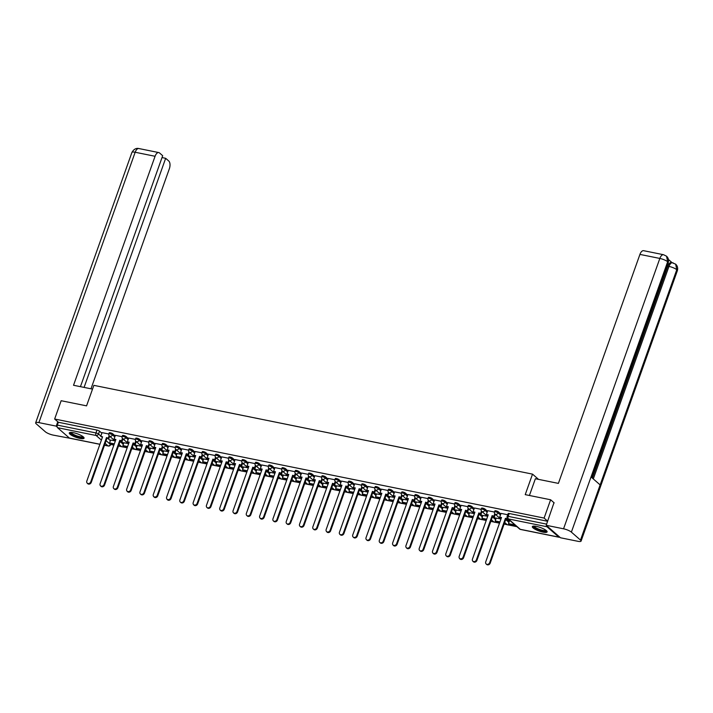 <?xml version="1.0" encoding="UTF-8"?>
<svg xmlns="http://www.w3.org/2000/svg" width="713" height="713" viewBox="0 0 713 713"><rect width="100%" height="100%" fill="white"/><g stroke="black" fill="none" stroke-linecap="round" stroke-linejoin="round"><path stroke-width="1.07" d="M115.185 435.919L112.814 433.852A2.014 0.481 -160.4 0 0 110.265 432.773A2.014 0.481 -160.4 0 0 109.214 432.836L108.857 433.843A2.014 0.481 19.6 0 1 109.909 433.78A2.014 0.481 19.6 0 1 112.458 434.859L114.82 436.935M128.483 438.611L126.112 436.543A2.014 0.481 -160.4 0 0 123.563 435.465A2.014 0.481 -160.4 0 0 122.511 435.518L122.155 436.534A2.014 0.481 19.6 0 1 123.206 436.472A2.014 0.481 19.6 0 1 125.755 437.55L128.117 439.627M141.78 441.302L139.409 439.235A2.014 0.481 -160.4 0 0 136.869 438.156A2.014 0.481 -160.4 0 0 135.809 438.21L135.452 439.226A2.014 0.481 19.6 0 1 136.504 439.163A2.014 0.481 19.6 0 1 139.053 440.242L141.415 442.318M155.077 443.994L152.707 441.926A2.014 0.481 -160.4 0 0 150.167 440.848A2.014 0.481 -160.4 0 0 149.106 440.901L148.75 441.917A2.014 0.481 19.6 0 1 149.801 441.855A2.014 0.481 19.6 0 1 152.35 442.933L154.712 445.01M168.375 446.686L166.004 444.618A2.014 0.481 -160.4 0 0 163.464 443.539A2.014 0.481 -160.4 0 0 162.404 443.593L162.047 444.609A2.014 0.481 19.6 0 1 163.099 444.547A2.014 0.481 19.6 0 1 165.648 445.625L168.01 447.693M181.672 449.377L179.302 447.309A2.014 0.481 -160.4 0 0 176.762 446.231A2.014 0.481 -160.4 0 0 175.701 446.285L175.345 447.301A2.014 0.481 19.6 0 1 176.396 447.238A2.014 0.481 19.6 0 1 178.945 448.317L181.316 450.384M194.97 452.069L192.599 450.001A2.014 0.481 -160.4 0 0 190.059 448.923A2.014 0.481 -160.4 0 0 188.998 448.976L188.642 449.992A2.014 0.481 19.6 0 1 189.694 449.93A2.014 0.481 19.6 0 1 192.243 451.008L194.613 453.076M208.267 454.76L205.897 452.693A2.014 0.481 -160.4 0 0 203.357 451.605A2.014 0.481 -160.4 0 0 202.305 451.668L201.939 452.684A2.014 0.481 19.6 0 1 202.991 452.621A2.014 0.481 19.6 0 1 205.54 453.7L207.911 455.767M221.565 457.452L219.194 455.384A2.014 0.481 -160.4 0 0 216.654 454.297A2.014 0.481 -160.4 0 0 215.602 454.359L215.237 455.375A2.014 0.481 19.6 0 1 216.289 455.313A2.014 0.481 19.6 0 1 218.838 456.391L221.208 458.459M234.862 460.143L232.491 458.067A2.014 0.481 -160.4 0 0 229.951 456.988A2.014 0.481 -160.4 0 0 228.9 457.051L228.534 458.067A2.014 0.481 19.6 0 1 229.586 458.004A2.014 0.481 19.6 0 1 232.135 459.083L234.506 461.151M248.16 462.835L245.789 460.758A2.014 0.481 -160.4 0 0 243.249 459.68A2.014 0.481 -160.4 0 0 242.197 459.742L241.832 460.758A2.014 0.481 19.6 0 1 242.883 460.696A2.014 0.481 19.6 0 1 245.432 461.774L247.803 463.842M261.457 465.527L259.086 463.45A2.014 0.481 -160.4 0 0 256.546 462.372A2.014 0.481 -160.4 0 0 255.495 462.434L255.129 463.441A2.014 0.481 19.6 0 1 256.19 463.388A2.014 0.481 19.6 0 1 258.73 464.466L261.101 466.534M274.755 468.218L272.393 466.142A2.014 0.481 -160.4 0 0 269.844 465.063A2.014 0.481 -160.4 0 0 268.792 465.126L268.427 466.133A2.014 0.481 19.6 0 1 269.487 466.079A2.014 0.481 19.6 0 1 272.027 467.158L274.398 469.225M288.052 470.91L285.69 468.833A2.014 0.481 -160.4 0 0 283.141 467.755A2.014 0.481 -160.4 0 0 282.09 467.817L281.724 468.824A2.014 0.481 19.6 0 1 282.785 468.771A2.014 0.481 19.6 0 1 285.325 469.849L287.695 471.917M301.349 473.592L298.988 471.525A2.014 0.481 -160.4 0 0 296.439 470.446A2.014 0.481 -160.4 0 0 295.387 470.509L295.022 471.516A2.014 0.481 19.6 0 1 296.082 471.462A2.014 0.481 19.6 0 1 298.622 472.541L300.993 474.608M314.647 476.284L312.285 474.216A2.014 0.481 -160.4 0 0 309.736 473.138A2.014 0.481 -160.4 0 0 308.684 473.2L308.319 474.207A2.014 0.481 19.6 0 1 309.38 474.154A2.014 0.481 19.6 0 1 311.92 475.232L314.29 477.3M327.944 478.976L325.583 476.908A2.014 0.481 -160.4 0 0 323.034 475.829A2.014 0.481 -160.4 0 0 321.982 475.892L321.625 476.899A2.014 0.481 19.6 0 1 322.677 476.845A2.014 0.481 19.6 0 1 325.217 477.924L327.588 479.992M341.242 481.667L338.88 479.599A2.014 0.481 -160.4 0 0 336.331 478.521A2.014 0.481 -160.4 0 0 335.279 478.583L334.923 479.591A2.014 0.481 19.6 0 1 335.975 479.528A2.014 0.481 19.6 0 1 338.515 480.615L340.885 482.683M354.548 484.359L352.177 482.291A2.014 0.481 -160.4 0 0 349.628 481.213A2.014 0.481 -160.4 0 0 348.577 481.275L348.22 482.282A2.014 0.481 19.6 0 1 349.272 482.22A2.014 0.481 19.6 0 1 351.812 483.307L354.183 485.375M367.846 487.05L365.475 484.983A2.014 0.481 -160.4 0 0 362.926 483.904A2.014 0.481 -160.4 0 0 361.874 483.967L361.518 484.974A2.014 0.481 19.6 0 1 362.569 484.911A2.014 0.481 19.6 0 1 365.109 485.99L367.48 488.066M381.143 489.742L378.772 487.674A2.014 0.481 -160.4 0 0 376.223 486.596A2.014 0.481 -160.4 0 0 375.172 486.658L374.815 487.665A2.014 0.481 19.6 0 1 375.867 487.603A2.014 0.481 19.6 0 1 378.407 488.681L380.778 490.758M394.441 492.433L392.07 490.366A2.014 0.481 -160.4 0 0 389.521 489.287A2.014 0.481 -160.4 0 0 388.469 489.341L388.113 490.357A2.014 0.481 19.6 0 1 389.164 490.294A2.014 0.481 19.6 0 1 391.713 491.373L394.075 493.449M407.738 495.125L405.367 493.057A2.014 0.481 -160.4 0 0 402.818 491.979A2.014 0.481 -160.4 0 0 401.767 492.032L401.41 493.048A2.014 0.481 19.6 0 1 402.462 492.986A2.014 0.481 19.6 0 1 405.011 494.064L407.373 496.141M421.035 497.817L418.665 495.749A2.014 0.481 -160.4 0 0 416.125 494.67A2.014 0.481 -160.4 0 0 415.064 494.724L414.708 495.74A2.014 0.481 19.6 0 1 415.759 495.678A2.014 0.481 19.6 0 1 418.308 496.756L420.67 498.833M434.333 500.508L431.962 498.44A2.014 0.481 -160.4 0 0 429.422 497.362A2.014 0.481 -160.4 0 0 428.361 497.416L428.005 498.432A2.014 0.481 19.6 0 1 429.057 498.369A2.014 0.481 19.6 0 1 431.606 499.448L433.967 501.515M447.63 503.2L445.26 501.132A2.014 0.481 -160.4 0 0 442.72 500.054A2.014 0.481 -160.4 0 0 441.659 500.107L441.302 501.123A2.014 0.481 19.6 0 1 442.354 501.061A2.014 0.481 19.6 0 1 444.903 502.139L447.265 504.207M460.928 505.891L458.557 503.824A2.014 0.481 -160.4 0 0 456.017 502.745A2.014 0.481 -160.4 0 0 454.956 502.799L454.6 503.815A2.014 0.481 19.6 0 1 455.652 503.752A2.014 0.481 19.6 0 1 458.201 504.831L460.562 506.898M474.225 508.583L471.854 506.515A2.014 0.481 -160.4 0 0 469.314 505.428A2.014 0.481 -160.4 0 0 468.254 505.49L467.897 506.506A2.014 0.481 19.6 0 1 468.949 506.444A2.014 0.481 19.6 0 1 471.498 507.522L473.869 509.59M487.523 511.274L485.152 509.207A2.014 0.481 -160.4 0 0 482.612 508.119A2.014 0.481 -160.4 0 0 481.551 508.182L481.195 509.198A2.014 0.481 19.6 0 1 482.246 509.135A2.014 0.481 19.6 0 1 484.795 510.214L487.166 512.282M500.82 513.966L498.449 511.889A2.014 0.481 -160.4 0 0 495.909 510.811A2.014 0.481 -160.4 0 0 494.858 510.873L494.492 511.889A2.014 0.481 19.6 0 1 495.544 511.827A2.014 0.481 19.6 0 1 498.093 512.905L500.464 514.973M542.994 532.13A7.843 1.863 -160.4 0 0 547.103 531.889A7.843 1.863 -160.4 0 0 543.894 529.028A7.843 1.863 -160.4 0 0 536.443 526.399A7.843 1.863 -160.4 0 0 532.335 526.631A7.843 1.863 -160.4 0 0 535.543 529.501A7.843 1.863 -160.4 0 0 542.994 532.13M79.954 438.424A7.843 1.863 -160.4 0 0 84.063 438.183A7.843 1.863 -160.4 0 0 80.854 435.322A7.843 1.863 -160.4 0 0 73.403 432.693A7.843 1.863 -160.4 0 0 69.295 432.925A7.843 1.863 -160.4 0 0 72.503 435.795A7.843 1.863 -160.4 0 0 79.954 438.424M110.667 444.457L113.875 445.108M118.465 446.035L121.718 446.695M122.779 446.908L127.172 447.8M131.762 448.727L135.015 449.386M136.076 449.6L140.47 450.491M145.06 451.418L148.313 452.078M149.373 452.292L153.767 453.183M158.357 454.11L161.61 454.769M162.671 454.983L167.065 455.874M171.655 456.801L174.908 457.461M175.968 457.675L180.362 458.566M184.952 459.493L188.205 460.152M189.266 460.366L193.66 461.258M198.25 462.184L201.503 462.844M202.563 463.058L206.957 463.949M211.547 464.876L214.8 465.536M215.861 465.749L220.255 466.632M224.845 467.568L228.098 468.227M229.158 468.441L233.561 469.323M238.142 470.259L241.395 470.919M242.456 471.133L246.858 472.015M251.439 472.951L254.693 473.601M255.753 473.815L260.156 474.706M264.746 475.642L267.999 476.293M269.051 476.507L273.453 477.398M278.043 478.325L281.296 478.984M282.348 479.198L286.751 480.09M291.341 481.017L294.594 481.676M295.645 481.89L300.048 482.781M304.638 483.708L307.891 484.368M308.943 484.582L313.346 485.473M317.936 486.4L321.189 487.059M322.24 487.273L326.643 488.164M331.233 489.091L334.486 489.751M335.538 489.965L339.941 490.856M344.531 491.783L347.784 492.442M348.844 492.656L353.238 493.548M357.828 494.474L361.081 495.134M362.142 495.348L366.535 496.239M371.125 497.166L374.378 497.826M375.439 498.039L379.833 498.931M384.423 499.858L387.676 500.517M388.737 500.731L393.13 501.622M397.72 502.549L400.973 503.209M402.034 503.423L406.428 504.314M411.018 505.241L414.271 505.9M415.331 506.114L419.725 507.005M424.315 507.932L427.568 508.592M428.629 508.806L433.023 509.697M437.613 510.624L440.866 511.283M441.926 511.497L446.32 512.389M450.91 513.315L454.163 513.975M455.224 514.189L459.618 515.08M464.208 516.007L467.461 516.667M468.521 516.88L472.915 517.772M477.505 518.699L480.758 519.358M481.819 519.572L486.213 520.454M490.802 521.39L494.056 522.05M495.116 522.264L499.51 523.146M504.1 524.082L507.353 524.741M508.414 524.955L516.943 526.675M69.954 438.183A2.014 1.007 -78.6 0 1 69.669 438.21A2.014 1.007 -78.6 0 1 69.411 438.076L57.53 427.693A2.014 1.007 -78.6 0 1 57.343 425.117L58.359 422.265L96.968 430.082A2.014 0.481 19.6 0 1 99.517 431.16L101.888 433.228M107.511 438.147L110.363 440.643M550.623 499.768L525.223 494.635L532.522 474.127L93.866 385.35L86.558 405.857L61.158 400.715L54.643 419.021L544.108 518.075L550.623 499.768L554.188 502.888M58.359 422.265L54.643 419.021M546.586 525.615A2.014 1.007 101.4 0 0 546.987 526.747L558.876 537.13A2.014 1.007 101.4 0 0 559.126 537.263A2.014 1.007 101.4 0 0 559.696 537.076M547.673 521.194L544.108 518.075M507.736 514.733L501.025 513.396M510.33 520.9L509.501 520.811M494.448 512.041L487.692 510.677L486.391 514.456L488.227 514.822L472.443 559.152A2.308 1.925 -48.8 0 0 476.364 559.946L492.139 515.615L494.519 516.462L495.303 514.278M500.624 518.93L496.203 518.119M481.15 509.349L474.395 507.986L473.093 511.765L474.92 512.13L459.145 556.461A2.308 1.925 -48.8 0 0 463.058 557.254L478.842 512.923L481.222 513.779L482.006 511.586M487.327 516.239L482.906 515.428M467.853 506.658L461.133 505.321M474.029 513.547L469.609 512.736M454.555 503.966L447.8 502.603L446.498 506.382L448.325 506.747L432.541 551.078A2.308 1.925 -48.8 0 0 436.463 551.871L452.247 507.549L454.627 508.396L455.411 506.203M460.732 510.856L456.311 510.045M441.249 501.275L434.529 499.938M447.434 508.164L443.014 507.353M427.952 498.583L421.205 497.219L419.904 500.998L421.731 501.373L405.947 545.695A2.308 1.925 -48.8 0 0 409.868 546.488L425.652 502.166L428.032 503.013L428.807 500.829M434.137 505.472L429.716 504.661M414.654 495.891L407.898 494.528L406.606 498.307L408.433 498.681L392.649 543.003A2.308 1.925 -48.8 0 0 396.571 543.796L412.355 499.474L414.734 500.321L415.51 498.137M420.839 502.79L416.419 501.97M401.357 493.2L394.637 491.863M407.542 500.098L403.121 499.278M381.303 489.145L388.059 490.508M394.236 497.407L389.824 496.587M374.762 487.826L368.042 486.489M380.938 494.715L376.526 493.895M361.464 485.134L354.744 483.797M367.641 492.023L363.229 491.204M348.167 482.443L341.411 481.07L340.11 484.849L341.946 485.223L326.162 529.545A2.308 1.925 -48.8 0 0 330.083 530.338L345.867 486.016L348.247 486.863L349.022 484.68M354.343 489.332L349.931 488.512M334.869 479.751L328.149 478.414M341.046 486.64L336.634 485.82M314.816 475.687L321.572 477.059M327.748 483.949L323.337 483.138M308.274 474.368L301.554 473.031M314.451 481.257L310.039 480.446M294.977 471.676L288.257 470.339M301.153 478.566L296.742 477.755M281.68 468.985L274.924 467.612L273.623 471.391L275.459 471.765L259.675 516.096A2.308 1.925 -48.8 0 0 263.596 516.889L279.38 472.559L281.76 473.405L282.535 471.222M287.856 475.874L283.444 475.063M268.382 466.293L261.662 464.956M274.558 473.182L270.147 472.371M248.329 462.238L255.085 463.602M261.261 470.491L256.84 469.68M241.787 460.91L235.032 459.546L233.73 463.325L235.566 463.691L219.782 508.021A2.308 1.925 -48.8 0 0 223.704 508.815L239.488 464.484L241.859 465.331L242.643 463.147M247.964 467.799L243.543 466.988M228.49 458.218L221.77 456.881M234.666 465.108L230.246 464.297M215.192 455.527L208.437 454.163L207.135 457.942L208.971 458.307L193.187 502.638A2.308 1.925 -48.8 0 0 197.109 503.431L212.893 459.101L215.264 459.956L216.048 457.764M221.369 462.416L216.948 461.605M201.895 452.835L195.175 451.498M208.071 459.725L203.651 458.914M188.597 450.144L181.842 448.78L180.541 452.559L182.368 452.924L166.592 497.255A2.308 1.925 -48.8 0 0 170.505 498.048L186.289 453.718L188.669 454.573L189.453 452.381M194.774 457.033L190.353 456.222M175.3 447.452L168.544 446.088L167.243 449.867L169.07 450.242L153.286 494.564A2.308 1.925 -48.8 0 0 157.208 495.357L172.992 451.035L175.371 451.882L176.156 449.689M181.476 454.341L177.056 453.53M162.003 444.76L155.282 443.424M168.179 451.65L163.758 450.839M148.696 442.069L141.949 440.705L140.648 444.484L142.475 444.859L126.691 489.18A2.308 1.925 -48.8 0 0 130.613 489.974L146.397 445.652L148.776 446.498L149.552 444.315M154.881 448.967L150.461 448.147M135.399 439.377L128.679 438.04M141.584 446.276L137.163 445.456M122.101 436.686L115.346 435.322L114.053 439.101L115.88 439.475L100.096 483.797A2.308 1.925 -48.8 0 0 104.018 484.59L119.802 440.269L122.181 441.115L122.957 438.932M128.287 443.584L123.866 442.764M120.809 440.839L123.661 443.334M134.106 443.531L136.958 446.026M147.404 446.222L150.256 448.718M160.701 448.905L163.553 451.409M173.999 451.596L176.86 454.101M187.296 454.288L190.157 456.792M200.594 456.98L203.455 459.484M213.891 459.671L216.752 462.176M227.189 462.363L230.049 464.867M240.486 465.054L243.347 467.559M253.783 467.746L256.644 470.241M267.081 470.437L269.942 472.933M280.378 473.129L283.239 475.624M293.676 475.821L296.537 478.316M306.973 478.512L309.834 481.008M320.271 481.204L323.132 483.699M333.568 483.895L336.429 486.391M346.866 486.587L349.726 489.082M360.163 489.278L363.024 491.774M373.46 491.97L376.321 494.465M386.758 494.662L389.619 497.157M400.064 497.353L402.916 499.849M413.362 500.045L416.214 502.54M426.659 502.727L429.511 505.232M439.957 505.419L442.809 507.923M453.254 508.111L456.106 510.615M466.552 510.802L469.412 513.307M479.849 513.494L482.71 515.998M493.146 516.185L496.007 518.69M506.444 518.877L509.305 521.381M538.52 479.368L532.522 474.127M108.804 433.994L102.048 432.631L100.756 436.409L102.583 436.784L86.799 481.106A2.308 1.925 -48.8 0 0 90.72 481.899L106.504 437.577L108.884 438.424L109.659 436.24M114.989 440.892L110.568 440.073M547.637 521.283L509.207 513.503A2.014 0.481 -160.4 0 0 508.155 513.565L507.139 516.417A2.014 0.481 19.6 0 1 508.191 516.355L546.621 524.135M489.662 562.637L490.205 563.11A2.308 1.925 131.2 0 1 486.721 564.455L486.177 563.983A2.308 1.925 -48.8 0 0 489.662 562.637L505.446 518.306L507.941 518.814M501.034 513.378L499.688 517.148L501.524 517.513L485.74 561.844A2.308 1.925 -48.8 0 0 486.177 563.983M499.688 517.148L501.399 517.861M509.528 520.731L508.494 523.636L509.046 524.117L515.508 525.428M508.494 523.636L514.964 524.946M490.205 563.11L505.989 518.788L507.816 519.153M505.989 518.788L505.446 518.306M529.411 495.482L535.374 478.735L558.395 483.387L639.926 254.407A6.034 3.021 -78.6 0 1 643.643 250.691L663.553 254.719A6.034 3.021 -78.6 0 0 659.837 258.436L639.926 254.407M580.498 540.08L600.141 484.902L591.032 476.944L571.38 532.121L580.498 540.08A6.185 1.471 -160.4 0 1 581.077 541.096A6.185 1.471 -160.4 0 1 577.833 541.283L560.489 537.771L546.211 525.294L553.983 502.71M571.38 532.121A6.185 1.471 -160.4 0 0 563.555 528.805L546.211 525.294M671.949 262.553L668.446 259.496M592.351 478.102L667.814 266.181A6.034 3.021 -78.6 0 1 671.53 262.473L675.657 264.166C677.519 265.913 678.081 268.097 677.35 270.726A6.185 1.471 -160.4 0 0 676.771 269.71L675.657 264.166M591.728 477.55L668.215 262.74A6.185 1.471 -160.4 0 0 667.662 261.751L666.557 256.217L663.553 254.719M92.521 389.111L73.528 385.27L155.069 156.281L135.167 152.252L38.894 422.622L56.238 426.133L57.789 421.775M90.988 388.799L169.346 168.758A6.034 3.021 101.4 0 0 168.794 161.04L165.666 158.304L84.081 387.4M38.894 422.622A6.185 1.471 -160.4 0 0 35.65 422.809A6.185 1.471 -160.4 0 0 36.229 423.816L45.338 431.784A6.185 1.471 -160.4 0 0 53.163 435.099L70.168 438.308M57.165 426.944L56.238 426.133M80.435 386.669L162.68 155.701L159.552 152.965A6.034 3.021 101.4 0 0 158.785 152.573A6.034 3.021 101.4 0 0 155.069 156.281M162.02 157.564L165.666 158.304M546.39 530.632A6.782 1.613 19.6 0 1 541.497 530.695A6.782 1.613 19.6 0 1 534.224 527.362A6.782 1.613 19.6 0 1 533.68 526.105M534.206 526.105A6.283 1.497 -160.4 0 0 534.812 526.987A6.283 1.497 -160.4 0 0 540.962 529.911A6.283 1.497 -160.4 0 0 545.989 530.303M532.664 526.31A7.79 1.854 -160.4 0 0 533.377 527.192A7.79 1.854 -160.4 0 0 540.632 530.695A7.79 1.854 -160.4 0 0 547.058 531.435M83.359 436.926A6.782 1.613 19.6 0 1 78.457 436.989A6.782 1.613 19.6 0 1 71.184 433.656A6.782 1.613 19.6 0 1 70.64 432.399M71.166 432.399A6.283 1.497 -160.4 0 0 71.781 433.281A6.283 1.497 -160.4 0 0 77.922 436.204A6.283 1.497 -160.4 0 0 82.949 436.597M69.624 432.604A7.79 1.854 -160.4 0 0 70.337 433.486A7.79 1.854 -160.4 0 0 77.592 436.989A7.79 1.854 -160.4 0 0 84.018 437.729M476.364 559.946L476.908 560.418A2.308 1.925 131.2 0 1 473.423 561.764L472.879 561.291M486.391 514.456L488.102 515.169M494.769 513.752L493.975 515.989M496.23 518.048L495.196 520.945L499.831 522.255M495.196 520.945L499.956 521.907M476.908 560.418L492.692 516.096L494.519 516.462M492.692 516.096L492.139 515.615M463.058 557.254L463.61 557.726A2.308 1.925 131.2 0 1 460.126 559.072L459.582 558.6M473.093 511.765L474.805 512.478M481.471 511.069L480.678 513.298M482.933 515.356L481.899 518.253L486.533 519.563M481.899 518.253L486.658 519.216M463.61 557.726L479.394 513.405L481.222 513.779M479.394 513.405L478.842 512.923M449.76 554.562L450.313 555.035A2.308 1.925 131.2 0 1 446.828 556.381L446.285 555.908A2.308 1.925 -48.8 0 0 449.76 554.562L465.544 510.232L467.924 511.087L468.708 508.895M461.133 505.303L459.796 509.073L461.623 509.439L445.839 553.769A2.308 1.925 -48.8 0 0 446.285 555.908M459.796 509.073L461.507 509.786M468.174 508.378L467.38 510.606M469.635 512.665L468.601 515.561L473.236 516.872M468.601 515.561L473.361 516.524M450.313 555.035L466.097 510.713L467.924 511.087M466.097 510.713L465.544 510.232M436.463 551.871L437.016 552.343A2.308 1.925 131.2 0 1 433.531 553.689L432.987 553.217M446.498 506.382L448.21 507.095M454.876 505.686L454.083 507.914M456.338 509.973L455.304 512.87L459.938 514.18M455.304 512.87L460.063 513.832M437.016 552.343L452.8 508.021L454.627 508.396M452.8 508.021L452.247 507.549M423.166 549.179L423.718 549.661A2.308 1.925 131.2 0 1 420.233 550.997L419.69 550.525A2.308 1.925 -48.8 0 0 423.166 549.179L438.95 504.857L441.329 505.704L442.113 503.512M434.538 499.92L433.201 503.69L435.028 504.064L419.244 548.386A2.308 1.925 -48.8 0 0 419.69 550.525M433.201 503.69L434.912 504.403M441.579 502.995L440.786 505.223M443.04 507.282L442.007 510.187L446.641 511.488M442.007 510.187L446.766 511.15M423.718 549.661L439.502 505.33L441.329 505.704M439.502 505.33L438.95 504.857M409.868 546.488L410.421 546.969A2.308 1.925 131.2 0 1 406.936 548.306L406.392 547.834M419.904 500.998L421.615 501.711M428.281 500.303L427.488 502.531M429.743 504.59L428.709 507.496L433.344 508.797M428.709 507.496L433.468 508.458M410.421 546.969L426.205 502.638L428.032 503.013M426.205 502.638L425.652 502.166M396.571 543.796L397.114 544.277A2.308 1.925 131.2 0 1 393.638 545.614L393.095 545.142M406.606 498.307L408.317 499.02M414.984 497.612L414.191 499.84M416.445 501.899L415.412 504.804L420.046 506.105M415.412 504.804L420.171 505.767M397.114 544.277L412.898 499.947L414.734 500.321M412.898 499.947L412.355 499.474M383.273 541.105L383.817 541.586A2.308 1.925 131.2 0 1 380.341 542.923L379.797 542.45A2.308 1.925 -48.8 0 0 383.273 541.105L399.057 496.783L401.437 497.629L402.212 495.446M394.646 491.845L393.309 495.615L395.136 495.99L379.352 540.311A2.308 1.925 -48.8 0 0 379.797 542.45M393.309 495.615L395.02 496.328M401.686 494.92L400.893 497.148M403.148 499.207L402.114 502.112L406.749 503.414M402.114 502.112L406.873 503.075M383.817 541.586L399.601 497.255L401.437 497.629M399.601 497.255L399.057 496.783M369.976 538.413L370.519 538.894A2.308 1.925 131.2 0 1 367.043 540.231L366.491 539.759A2.308 1.925 -48.8 0 0 369.976 538.413L385.76 494.091L388.139 494.938L388.915 492.754M381.348 489.154L380.011 492.924L381.838 493.298L366.054 537.62A2.308 1.925 -48.8 0 0 366.491 539.759M380.011 492.924L381.713 493.637M388.389 492.228L387.596 494.457M389.851 496.515L388.817 499.421L393.451 500.722M388.817 499.421L393.576 500.383M370.519 538.894L386.303 494.564L388.139 494.938M386.303 494.564L385.76 494.091M356.678 535.721L357.222 536.203A2.308 1.925 131.2 0 1 353.746 537.549L353.193 537.067A2.308 1.925 -48.8 0 0 356.678 535.721L372.462 491.4L374.842 492.246L375.617 490.063M368.051 486.462L366.705 490.232L368.541 490.606L352.757 534.928A2.308 1.925 -48.8 0 0 353.193 537.067M366.705 490.232L368.416 490.945M375.091 489.537L374.298 491.765M376.553 493.824L375.519 496.729L380.154 498.03M375.519 496.729L380.279 497.692M357.222 536.203L373.006 491.872L374.842 492.246M373.006 491.872L372.462 491.4M343.381 533.03L343.924 533.511A2.308 1.925 131.2 0 1 340.449 534.857L339.896 534.376A2.308 1.925 -48.8 0 0 343.381 533.03L359.165 488.708L361.544 489.555L362.32 487.371M354.753 483.77L353.407 487.54L355.243 487.915L339.459 532.237A2.308 1.925 -48.8 0 0 339.896 534.376M353.407 487.54L355.119 488.253M361.794 486.845L361.001 489.073M363.256 491.132L362.222 494.038L366.856 495.339M362.222 494.038L366.981 495M343.924 533.511L359.709 489.18L361.544 489.555M359.709 489.18L359.165 488.708M330.083 530.338L330.627 530.82A2.308 1.925 131.2 0 1 327.151 532.165L326.599 531.684M340.11 484.849L341.821 485.562M348.497 484.154L347.703 486.391M349.958 488.441L348.924 491.346L353.559 492.647M348.924 491.346L353.675 492.309M330.627 530.82L346.411 486.489L348.247 486.863M346.411 486.489L345.867 486.016M316.786 527.647L317.33 528.128A2.308 1.925 131.2 0 1 313.854 529.474L313.301 528.993A2.308 1.925 -48.8 0 0 316.786 527.647L332.57 483.325L334.95 484.172L335.725 481.988M328.158 478.387L326.812 482.157L328.648 482.532L312.864 526.854A2.308 1.925 -48.8 0 0 313.301 528.993M326.812 482.157L328.524 482.87M335.199 481.462L334.406 483.699M336.661 485.749L335.627 488.655L340.261 489.956M335.627 488.655L340.377 489.617M317.33 528.128L333.114 483.797L334.95 484.172M333.114 483.797L332.57 483.325M303.488 524.955L304.032 525.436A2.308 1.925 131.2 0 1 300.547 526.782L300.004 526.301A2.308 1.925 -48.8 0 0 303.488 524.955L319.272 480.633L321.652 481.48L322.428 479.296M314.861 475.696L313.515 479.466L315.351 479.84L299.567 524.162A2.308 1.925 -48.8 0 0 300.004 526.301M313.515 479.466L315.226 480.179M321.902 478.771L321.108 481.008M323.363 483.058L322.329 485.963L326.964 487.264M322.329 485.963L327.08 486.926M304.032 525.436L319.816 481.115L321.652 481.48M319.816 481.115L319.272 480.633M290.191 522.264L290.735 522.745A2.308 1.925 131.2 0 1 287.25 524.091L286.706 523.609A2.308 1.925 -48.8 0 0 290.191 522.264L305.975 477.942L308.355 478.788L309.13 476.605M301.563 473.004L300.218 476.774L302.054 477.149L286.269 521.47A2.308 1.925 -48.8 0 0 286.706 523.609M300.218 476.774L301.929 477.487M308.604 476.079L307.802 478.316M310.066 480.366L309.032 483.271L313.667 484.573M309.032 483.271L313.782 484.234M290.735 522.745L306.519 478.423L308.355 478.788M306.519 478.423L305.975 477.942M276.894 519.581L277.437 520.053A2.308 1.925 131.2 0 1 273.952 521.399L273.409 520.918A2.308 1.925 -48.8 0 0 276.894 519.581L292.678 475.25L295.057 476.097L295.833 473.913M288.266 470.313L286.92 474.083L288.756 474.457L272.972 518.788A2.308 1.925 -48.8 0 0 273.409 520.918M286.92 474.083L288.631 474.796M295.307 473.387L294.505 475.624M296.768 477.674L295.735 480.58L300.369 481.881M295.735 480.58L300.485 481.542M277.437 520.053L293.221 475.731L295.057 476.097M293.221 475.731L292.678 475.25M263.596 516.889L264.14 517.362A2.308 1.925 131.2 0 1 260.655 518.707L260.111 518.226M273.623 471.391L275.334 472.104M282.009 470.696L281.207 472.933M283.471 474.983L282.437 477.888L287.072 479.189M282.437 477.888L287.187 478.851M264.14 517.362L279.924 473.04L281.76 473.405M279.924 473.04L279.38 472.559M250.299 514.198L250.842 514.67A2.308 1.925 131.2 0 1 247.358 516.016L246.814 515.535A2.308 1.925 -48.8 0 0 250.299 514.198L266.083 469.867L268.462 470.714L269.238 468.53M261.671 464.929L260.325 468.708L262.161 469.074L246.377 513.405A2.308 1.925 -48.8 0 0 246.814 515.535M260.325 468.708L262.036 469.421M268.712 468.004L267.91 470.241M270.165 472.291L269.131 475.197L273.774 476.507M269.131 475.197L273.89 476.159M250.842 514.67L266.626 470.348L268.462 470.714M266.626 470.348L266.083 469.867M237.001 511.506L237.545 511.979A2.308 1.925 131.2 0 1 234.06 513.324L233.516 512.843A2.308 1.925 -48.8 0 0 237.001 511.506L252.785 467.175L255.165 468.022L255.94 465.839M248.374 462.247L247.028 466.017L248.864 466.382L233.08 510.713A2.308 1.925 -48.8 0 0 233.516 512.843M247.028 466.017L248.739 466.73M255.406 465.313L254.612 467.55M256.867 469.6L255.833 472.505L260.477 473.815M255.833 472.505L260.593 473.468M237.545 511.979L253.329 467.657L255.165 468.022M253.329 467.657L252.785 467.175M223.704 508.815L224.247 509.287A2.308 1.925 131.2 0 1 220.763 510.633L220.219 510.16M233.73 463.325L235.442 464.038M242.108 462.621L241.315 464.858M243.57 466.908L242.536 469.814L247.17 471.124M242.536 469.814L247.295 470.776M224.247 509.287L240.031 464.965L241.859 465.331M240.031 464.965L239.488 464.484M210.406 506.123L210.95 506.595A2.308 1.925 131.2 0 1 207.465 507.941L206.922 507.469A2.308 1.925 -48.8 0 0 210.406 506.123L226.19 461.792L228.561 462.639L229.345 460.455M221.779 456.864L220.433 460.634L222.269 460.999L206.485 505.33A2.308 1.925 -48.8 0 0 206.922 507.469M220.433 460.634L222.144 461.347M228.811 459.93L228.017 462.167M230.272 464.225L229.238 467.122L233.873 468.432M229.238 467.122L233.998 468.085M210.95 506.595L226.734 462.274L228.561 462.639M226.734 462.274L226.19 461.792M197.109 503.431L197.653 503.904A2.308 1.925 131.2 0 1 194.168 505.25L193.624 504.777M207.135 457.942L208.847 458.655M215.513 457.247L214.72 459.475M216.975 461.534L215.941 464.43L220.575 465.741M215.941 464.43L220.7 465.393M197.653 503.904L213.437 459.582L215.264 459.956M213.437 459.582L212.893 459.101M183.811 500.74L184.355 501.212A2.308 1.925 131.2 0 1 180.87 502.558L180.327 502.086A2.308 1.925 -48.8 0 0 183.811 500.74L199.587 456.409L201.966 457.265L202.75 455.072M195.184 451.481L193.838 455.25L195.674 455.616L179.89 499.947A2.308 1.925 -48.8 0 0 180.327 502.086M193.838 455.25L195.549 455.964M202.216 454.555L201.422 456.783M203.677 458.842L202.644 461.739L207.278 463.049M202.644 461.739L207.403 462.701M184.355 501.212L200.139 456.89L201.966 457.265M200.139 456.89L199.587 456.409M170.505 498.048L171.058 498.521A2.308 1.925 131.2 0 1 167.573 499.866L167.029 499.394M180.541 452.559L182.252 453.272M188.918 451.864L188.125 454.092M190.38 456.151L189.346 459.047L193.981 460.357M189.346 459.047L194.105 460.01M171.058 498.521L186.842 454.199L188.669 454.573M186.842 454.199L186.289 453.718M157.208 495.357L157.76 495.838A2.308 1.925 131.2 0 1 154.275 497.175L153.732 496.703M167.243 449.867L168.954 450.58M175.621 449.172L174.828 451.4M177.082 453.459L176.049 456.365L180.683 457.666M176.049 456.365L180.808 457.327M157.76 495.838L173.544 451.507L175.371 451.882M173.544 451.507L172.992 451.035M143.91 492.665L144.463 493.146A2.308 1.925 131.2 0 1 140.978 494.483L140.434 494.011A2.308 1.925 -48.8 0 0 143.91 492.665L159.694 448.343L162.074 449.19L162.858 447.006M155.282 443.406L153.946 447.176L155.773 447.55L139.989 491.872A2.308 1.925 -48.8 0 0 140.434 494.011M153.946 447.176L155.657 447.889M162.323 446.481L161.53 448.709M163.785 450.768L162.751 453.673L167.386 454.974M162.751 453.673L167.51 454.636M144.463 493.146L160.247 448.816L162.074 449.19M160.247 448.816L159.694 448.343M130.613 489.974L131.165 490.455A2.308 1.925 131.2 0 1 127.68 491.792L127.137 491.319M140.648 444.484L142.359 445.197M149.026 443.789L148.233 446.017M150.488 448.076L149.454 450.981L154.088 452.283M149.454 450.981L154.213 451.944M131.165 490.455L146.949 446.124L148.776 446.498M146.949 446.124L146.397 445.652M117.315 487.282L117.868 487.763A2.308 1.925 131.2 0 1 114.383 489.1L113.839 488.628A2.308 1.925 -48.8 0 0 117.315 487.282L133.099 442.96L135.479 443.807L136.254 441.623M128.688 438.023L127.351 441.793L129.178 442.167L113.394 486.489A2.308 1.925 -48.8 0 0 113.839 488.628M127.351 441.793L129.062 442.506M135.728 441.097L134.935 443.326M137.19 445.384L136.156 448.29L140.791 449.591M136.156 448.29L140.916 449.252M117.868 487.763L133.643 443.433L135.479 443.807M133.643 443.433L133.099 442.96M104.018 484.59L104.561 485.072A2.308 1.925 131.2 0 1 101.086 486.409L100.542 485.936M114.053 439.101L115.764 439.814M122.431 438.406L121.638 440.634M123.893 442.693L122.859 445.598L127.493 446.899M122.859 445.598L127.618 446.561M104.561 485.072L120.345 440.741L122.181 441.115M120.345 440.741L119.802 440.269M90.72 481.899L91.264 482.38A2.308 1.925 131.2 0 1 87.788 483.726L87.244 483.245M100.756 436.409L102.467 437.122M109.134 435.714L108.34 437.942M110.595 440.001L109.561 442.907L114.196 444.208M109.561 442.907L114.321 443.869M91.264 482.38L107.048 438.049L108.884 438.424M107.048 438.049L106.504 437.577M112.814 433.852L112.458 434.859A2.014 1.676 131.2 0 1 110.096 436.356A2.014 1.676 -48.8 0 1 109.428 436.035L115.283 441.151M126.112 436.543L125.755 437.55A2.014 1.676 131.2 0 1 123.394 439.048A2.014 1.676 -48.8 0 1 122.725 438.718L128.581 443.842M139.409 439.235L139.053 440.242A2.014 1.676 131.2 0 1 136.691 441.739A2.014 1.676 -48.8 0 1 136.023 441.409L141.878 446.534M152.707 441.926L152.35 442.933A2.014 1.676 131.2 0 1 149.988 444.431A2.014 1.676 -48.8 0 1 149.32 444.101L155.176 449.226M166.004 444.618L165.648 445.625A2.014 1.676 131.2 0 1 163.286 447.122A2.014 1.676 -48.8 0 1 162.617 446.793L168.473 451.917M179.302 447.309L178.945 448.317A2.014 1.676 131.2 0 1 176.583 449.814A2.014 1.676 -48.8 0 1 175.915 449.484L181.77 454.609M192.599 450.001L192.243 451.008A2.014 1.676 131.2 0 1 189.881 452.505A2.014 1.676 -48.8 0 1 189.212 452.176L195.068 457.3M205.897 452.693L205.54 453.7A2.014 1.676 131.2 0 1 203.178 455.197A2.014 1.676 -48.8 0 1 202.51 454.867L208.365 459.992M219.194 455.384L218.838 456.391A2.014 1.676 131.2 0 1 216.476 457.889A2.014 1.676 -48.8 0 1 215.807 457.559L221.672 462.684M232.491 458.067L232.135 459.083A2.014 1.676 131.2 0 1 229.773 460.58A2.014 1.676 -48.8 0 1 229.105 460.25L234.969 465.375M245.789 460.758L245.432 461.774A2.014 1.676 131.2 0 1 243.071 463.272A2.014 1.676 -48.8 0 1 242.402 462.942L248.267 468.067M259.086 463.45L258.73 464.466A2.014 1.676 131.2 0 1 256.368 465.963A2.014 1.676 -48.8 0 1 255.7 465.634L261.564 470.758M272.393 466.142L272.027 467.158A2.014 1.676 131.2 0 1 269.666 468.646A2.014 1.676 -48.8 0 1 268.997 468.325L274.861 473.441M285.69 468.833L285.325 469.849A2.014 1.676 131.2 0 1 282.963 471.338A2.014 1.676 -48.8 0 1 282.295 471.017L288.159 476.132M298.988 471.525L298.622 472.541A2.014 1.676 131.2 0 1 296.26 474.029A2.014 1.676 -48.8 0 1 295.592 473.708L301.456 478.824M312.285 474.216L311.92 475.232A2.014 1.676 131.2 0 1 309.558 476.721A2.014 1.676 -48.8 0 1 308.898 476.4L314.754 481.516M325.583 476.908L325.217 477.924A2.014 1.676 131.2 0 1 322.864 479.412A2.014 1.676 -48.8 0 1 322.196 479.091L328.051 484.207M338.88 479.599L338.515 480.615A2.014 1.676 131.2 0 1 336.162 482.104A2.014 1.676 -48.8 0 1 335.493 481.783L341.349 486.899M352.177 482.291L351.812 483.307A2.014 1.676 131.2 0 1 349.459 484.795A2.014 1.676 -48.8 0 1 348.791 484.475L354.646 489.59M365.475 484.983L365.109 485.99A2.014 1.676 131.2 0 1 362.757 487.487A2.014 1.676 -48.8 0 1 362.088 487.166L367.944 492.282M378.772 487.674L378.407 488.681A2.014 1.676 131.2 0 1 376.054 490.179A2.014 1.676 -48.8 0 1 375.386 489.858L381.241 494.974M392.07 490.366L391.713 491.373A2.014 1.676 131.2 0 1 389.351 492.87A2.014 1.676 -48.8 0 1 388.683 492.54L394.539 497.665M405.367 493.057L405.011 494.064A2.014 1.676 131.2 0 1 402.649 495.562A2.014 1.676 -48.8 0 1 401.98 495.232L407.836 500.357M418.665 495.749L418.308 496.756A2.014 1.676 131.2 0 1 415.946 498.253A2.014 1.676 -48.8 0 1 415.278 497.924L421.133 503.048M431.962 498.44L431.606 499.448A2.014 1.676 131.2 0 1 429.244 500.945A2.014 1.676 -48.8 0 1 428.575 500.615L434.431 505.74M445.26 501.132L444.903 502.139A2.014 1.676 131.2 0 1 442.541 503.636A2.014 1.676 -48.8 0 1 441.873 503.307L447.728 508.431M458.557 503.824L458.201 504.831A2.014 1.676 131.2 0 1 455.839 506.328A2.014 1.676 -48.8 0 1 455.17 505.998L461.026 511.123M471.854 506.515L471.498 507.522A2.014 1.676 131.2 0 1 469.136 509.02A2.014 1.676 -48.8 0 1 468.468 508.69L474.323 513.815M485.152 509.207L484.795 510.214A2.014 1.676 131.2 0 1 482.434 511.711A2.014 1.676 -48.8 0 1 481.765 511.381L487.621 516.506M498.449 511.889L498.093 512.905A2.014 1.676 131.2 0 1 495.731 514.403A2.014 1.676 -48.8 0 1 495.063 514.073L500.918 519.198M99.517 431.16L98.501 434.012L100.872 436.08M106.121 440.67L110.381 444.395A2.014 0.481 19.6 0 1 110.568 444.725L110.987 443.557M110.702 443.504L110.381 444.395A2.014 1.676 -48.8 0 1 108.02 445.892L105.15 443.379M101.398 440.099L96.139 435.5L57.53 427.693M69.411 438.076L99.927 444.252M104.517 445.179L108.02 445.892A2.014 1.007 101.4 0 0 108.278 446.026A2.014 2.014 0 0 0 110.568 444.725M546.987 526.747L508.378 518.93L520.258 529.313L558.876 537.13M120.069 441.525L123.304 444.342M133.367 444.217L136.602 447.033M146.664 446.899L149.899 449.725M159.962 449.591L163.197 452.416M173.268 452.283L176.494 455.108M186.565 454.974L189.792 457.799M199.863 457.666L203.089 460.491M213.16 460.357L216.387 463.183M226.458 463.049L229.684 465.874M239.755 465.741L242.981 468.566M253.053 468.432L256.279 471.257M266.35 471.124L269.576 473.949M279.648 473.815L282.874 476.64M292.945 476.507L296.18 479.332M306.242 479.198L309.478 482.024M319.54 481.89L322.775 484.715M332.837 484.582L336.073 487.407M346.135 487.273L349.37 490.098M359.432 489.965L362.667 492.79M372.73 492.656L375.965 495.482M386.027 495.348L389.262 498.164M399.325 498.039L402.56 500.856M412.622 500.722L415.857 503.547M425.919 503.414L429.155 506.239M439.217 506.105L442.452 508.93M452.523 508.797L455.75 511.622M465.821 511.488L469.047 514.314M479.118 514.18L482.345 517.005M492.416 516.872L495.642 519.697M505.713 519.563L508.939 522.388M509.786 524.269A2.014 2.014 0 0 1 506.943 524.456A2.014 1.676 -48.8 0 0 509.394 524.189M496.489 521.577A2.014 2.014 0 0 1 493.646 521.764A2.014 1.676 -48.8 0 0 496.096 521.497M483.191 518.886A2.014 2.014 0 0 1 480.348 519.082A2.014 1.676 -48.8 0 0 482.799 518.806M469.894 516.194A2.014 2.014 0 0 1 467.051 516.39A2.014 1.676 -48.8 0 0 469.502 516.114M456.596 513.503A2.014 2.014 0 0 1 453.753 513.699A2.014 1.676 -48.8 0 0 456.204 513.422M443.299 510.811A2.014 2.014 0 0 1 440.456 511.007A2.014 1.676 -48.8 0 0 442.907 510.731M430.001 508.119A2.014 2.014 0 0 1 427.158 508.316A2.014 1.676 -48.8 0 0 429.609 508.039M416.704 505.428A2.014 2.014 0 0 1 413.861 505.624A2.014 1.676 -48.8 0 0 416.312 505.348M403.406 502.736A2.014 2.014 0 0 1 400.563 502.932A2.014 1.676 -48.8 0 0 403.014 502.656M390.109 500.045A2.014 2.014 0 0 1 387.266 500.241A2.014 1.676 -48.8 0 0 389.717 499.965M376.803 497.353A2.014 2.014 0 0 1 373.969 497.549A2.014 1.676 -48.8 0 0 376.419 497.273M363.505 494.662A2.014 2.014 0 0 1 360.671 494.858A2.014 1.676 -48.8 0 0 363.122 494.581M350.208 491.97A2.014 2.014 0 0 1 347.374 492.166A2.014 1.676 -48.8 0 0 349.825 491.89M336.91 489.278A2.014 2.014 0 0 1 334.076 489.475A2.014 1.676 -48.8 0 0 336.527 489.198M323.613 486.587A2.014 2.014 0 0 1 320.779 486.783A2.014 1.676 -48.8 0 0 323.23 486.516M310.315 483.895A2.014 2.014 0 0 1 307.481 484.091A2.014 1.676 -48.8 0 0 309.923 483.824M297.018 481.204A2.014 2.014 0 0 1 294.184 481.4A2.014 1.676 -48.8 0 0 296.626 481.132M283.721 478.521A2.014 2.014 0 0 1 280.886 478.708A2.014 1.676 -48.8 0 0 283.328 478.441M270.423 475.829A2.014 2.014 0 0 1 267.589 476.017A2.014 1.676 -48.8 0 0 270.031 475.749M257.126 473.138A2.014 2.014 0 0 1 254.283 473.325A2.014 1.676 -48.8 0 0 256.733 473.058M243.828 470.446A2.014 2.014 0 0 1 240.985 470.633A2.014 1.676 -48.8 0 0 243.436 470.366M230.531 467.755A2.014 2.014 0 0 1 227.688 467.942A2.014 1.676 -48.8 0 0 230.139 467.675M217.233 465.063A2.014 2.014 0 0 1 214.39 465.25A2.014 1.676 -48.8 0 0 216.841 464.983M203.936 462.372A2.014 2.014 0 0 1 201.093 462.568A2.014 1.676 -48.8 0 0 203.544 462.291M190.638 459.68A2.014 2.014 0 0 1 187.795 459.876A2.014 1.676 -48.8 0 0 190.246 459.6M177.341 456.988A2.014 2.014 0 0 1 174.498 457.185A2.014 1.676 -48.8 0 0 176.949 456.908M164.043 454.297A2.014 2.014 0 0 1 161.2 454.493A2.014 1.676 -48.8 0 0 163.651 454.217M150.746 451.605A2.014 2.014 0 0 1 147.903 451.801A2.014 1.676 -48.8 0 0 150.354 451.525M137.449 448.914A2.014 2.014 0 0 1 134.605 449.11A2.014 1.676 -48.8 0 0 137.056 448.834M124.151 446.222A2.014 2.014 0 0 1 121.308 446.418A2.014 1.676 -48.8 0 0 123.759 446.142M509.207 513.503L508.191 516.355A2.014 1.007 -78.6 0 0 508.378 518.93A2.014 1.676 131.2 0 1 507.709 518.601L519.59 528.993A2.014 2.014 0 0 0 520.517 529.447A2.014 1.007 101.4 0 0 520.802 529.429M96.968 430.082L95.961 432.934A2.014 0.481 19.6 0 1 98.501 434.012A2.014 1.676 -48.8 0 1 96.139 435.5A2.014 1.007 -78.6 0 1 95.961 432.934L57.343 425.117M559.126 537.263L520.517 529.447A2.014 1.007 101.4 0 1 520.258 529.313A2.014 1.676 131.2 0 1 519.59 528.993M563.555 528.805L659.837 258.436A6.185 1.471 -160.4 0 1 667.662 261.751L591.032 476.944M593.296 478.922L668.963 266.412L667.814 266.181M673.446 263.097C671.762 262.09 670.273 263.195 668.963 266.412A6.185 1.471 -160.4 0 1 676.771 269.71L600.141 484.902M158.785 152.573L138.883 148.545A6.034 3.021 -78.6 0 0 135.167 152.252A6.185 1.471 -160.4 0 0 131.923 152.439L35.65 422.809M506.943 524.456L504.67 522.477M494.492 511.889A2.014 2.014 0 0 0 495.063 514.073M493.646 521.764L491.373 519.786M481.195 509.198A2.014 2.014 0 0 0 481.765 511.381M480.348 519.082L478.075 517.094M467.897 506.506A2.014 2.014 0 0 0 468.468 508.69M467.051 516.39L464.778 514.403M454.6 503.815A2.014 2.014 0 0 0 455.17 505.998M453.753 513.699L451.481 511.711M441.302 501.123A2.014 2.014 0 0 0 441.873 503.307M440.456 511.007L438.183 509.02M428.005 498.432A2.014 2.014 0 0 0 428.575 500.615M427.158 508.316L424.886 506.328M414.708 495.74A2.014 2.014 0 0 0 415.278 497.924M413.861 505.624L411.588 503.636M401.41 493.048A2.014 2.014 0 0 0 401.98 495.232M400.563 502.932L398.291 500.945M388.113 490.357A2.014 2.014 0 0 0 388.683 492.54M387.266 500.241L384.993 498.253M374.815 487.665A2.014 2.014 0 0 0 375.386 489.858M373.969 497.549L371.696 495.562M361.518 484.974A2.014 2.014 0 0 0 362.088 487.166M360.671 494.858L358.398 492.87M348.22 482.282A2.014 2.014 0 0 0 348.791 484.475M347.374 492.166L345.101 490.179M334.923 479.591A2.014 2.014 0 0 0 335.493 481.783M334.076 489.475L331.803 487.487M321.625 476.899A2.014 2.014 0 0 0 322.196 479.091M320.779 486.783L318.506 484.795M308.319 474.207A2.014 2.014 0 0 0 308.898 476.4M307.481 484.091L305.209 482.104M295.022 471.516A2.014 2.014 0 0 0 295.592 473.708M294.184 481.4L291.911 479.412M281.724 468.824A2.014 2.014 0 0 0 282.295 471.017M280.886 478.708L278.614 476.721M268.427 466.133A2.014 2.014 0 0 0 268.997 468.325M267.589 476.017L265.316 474.029M255.129 463.441A2.014 2.014 0 0 0 255.7 465.634M254.283 473.325L252.019 471.346M241.832 460.758A2.014 2.014 0 0 0 242.402 462.942M240.985 470.633L238.721 468.655M228.534 458.067A2.014 2.014 0 0 0 229.105 460.25M227.688 467.942L225.415 465.963M215.237 455.375A2.014 2.014 0 0 0 215.807 457.559M214.39 465.25L212.118 463.272M201.939 452.684A2.014 2.014 0 0 0 202.51 454.867M201.093 462.568L198.82 460.58M188.642 449.992A2.014 2.014 0 0 0 189.212 452.176M187.795 459.876L185.523 457.889M175.345 447.301A2.014 2.014 0 0 0 175.915 449.484M174.498 457.185L172.225 455.197M162.047 444.609A2.014 2.014 0 0 0 162.617 446.793M161.2 454.493L158.928 452.505M148.75 441.917A2.014 2.014 0 0 0 149.32 444.101M147.903 451.801L145.63 449.814M135.452 439.226A2.014 2.014 0 0 0 136.023 441.409M134.605 449.11L132.333 447.122M122.155 436.534A2.014 2.014 0 0 0 122.725 438.718M121.308 446.418L119.035 444.431M108.857 433.843A2.014 2.014 0 0 0 109.428 436.035M69.669 438.21L99.9 444.324M104.49 445.251L108.278 446.026M507.139 516.417A2.014 2.014 0 0 0 507.709 518.601M581.077 541.096L677.35 270.726M666.557 256.217C668.393 257.963 668.954 260.138 668.215 262.74M138.883 148.545C136.103 147.912 133.786 149.204 131.923 152.439"/></g></svg>
